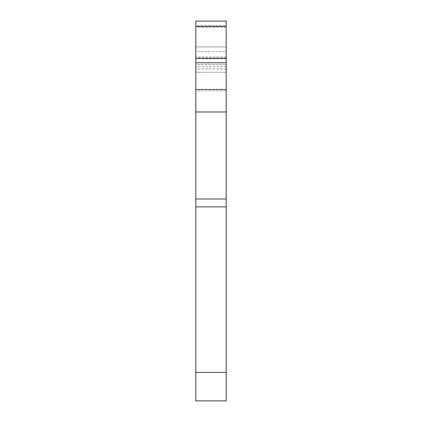 <?xml version="1.0" encoding="UTF-8"?>
<svg xmlns="http://www.w3.org/2000/svg" width="422" height="422" viewBox="0 0 422 422"><rect width="100%" height="100%" fill="white"/><g stroke="black" fill="none" stroke-linecap="round" stroke-linejoin="round"><path stroke-width="0.32" stroke-dasharray="2.11 1.58" d="M195.808 72.078L195.808 58.204L195.808 72.267L226.192 72.267L226.192 58.204L226.192 72.078M195.808 25.658L195.808 21.1L226.192 21.1L226.192 25.658L195.808 25.658L195.808 46.926L226.192 46.926L226.192 25.658M195.808 51.484L195.808 46.926L226.192 46.926L226.192 51.484L195.808 51.484L195.808 64.566L226.192 64.566L195.808 64.566L195.808 198.994L226.192 198.994L226.192 90.846L195.808 90.846M195.808 372.404L226.192 372.404L226.192 400.9L195.808 400.9L195.808 198.994M226.192 89.464L195.808 89.464M226.192 372.404L226.192 198.994M226.192 90.846L226.192 51.484M226.192 58.758L195.808 58.758M226.192 66.745L195.808 66.745M226.192 27.177L195.808 27.177M226.192 206.859L195.808 206.859M226.192 56.97L195.808 56.97M226.192 68.965L195.808 68.965M226.192 72.267L195.808 72.267"/><path stroke-width="0.63" d="M195.808 372.404L195.808 400.9L226.192 400.9L226.192 372.404L195.808 372.404L195.808 206.859L226.192 206.859L226.192 372.404M195.808 26.444L226.192 26.444L226.192 21.1L195.808 21.1L195.808 206.859M195.808 111.983L226.192 111.983L226.192 206.859M226.192 111.983L226.192 89.464L195.808 89.464M226.192 26.444L226.192 89.464M226.192 198.994L195.808 198.994M195.808 62.762L226.192 62.762M226.192 58.204L195.808 58.204"/></g></svg>
